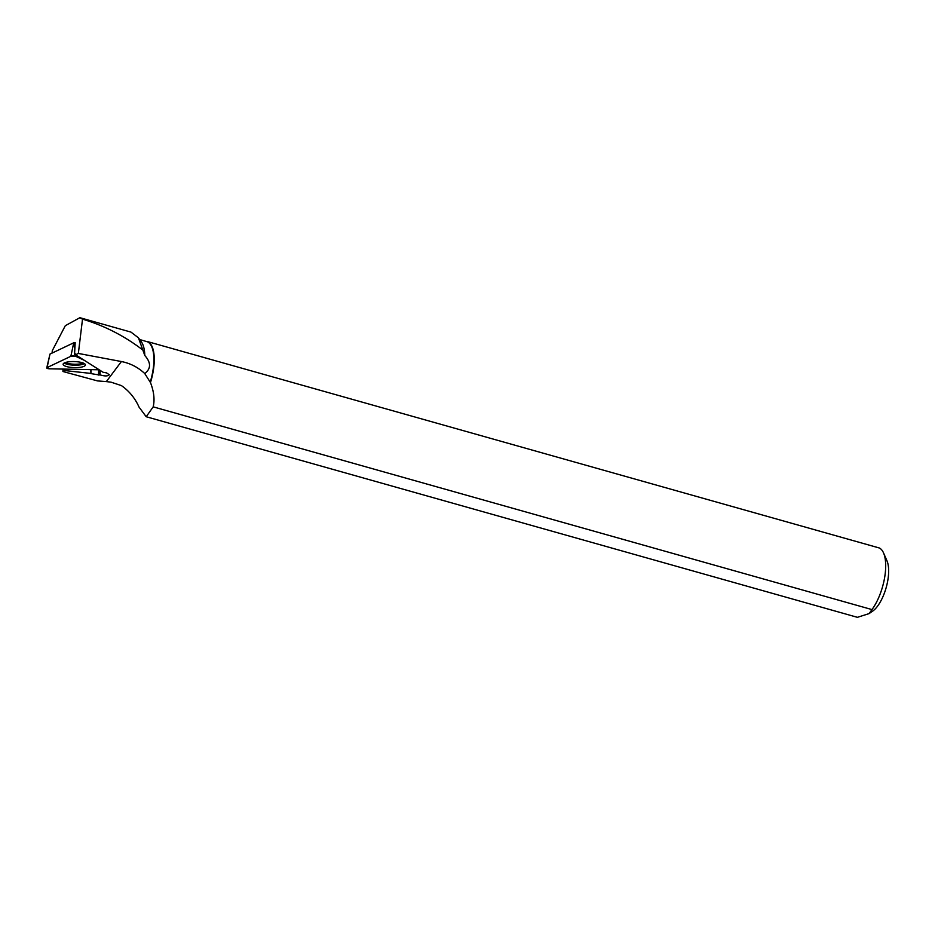 <?xml version="1.0" encoding="UTF-8"?>
<svg xmlns="http://www.w3.org/2000/svg" width="935" height="935" viewBox="0 0 935 935"><rect width="100%" height="100%" fill="white"/><g stroke="black" fill="none" stroke-linecap="round" stroke-linejoin="round"><path stroke-width="1.4" d="M47.089 367.572A2.898 0.783 -178.3 0 0 46.75 367.887A2.898 0.783 -178.3 0 0 49.73 368.811L99.203 369.792L49.73 368.811L47.089 367.572L70.85 356.293L75.864 356.399L84.302 360.326L75.864 356.399A2.898 0.783 -178.3 0 0 70.85 356.293L47.089 367.572L49.976 354.084L73.748 342.783L75.104 343.355M64.784 365.912A11.162 3.015 -178.3 0 0 77.383 367.584A11.162 3.015 -178.3 0 0 85.424 364.872A11.162 3.015 -178.3 0 0 83.753 363.271A11.162 3.015 -178.3 0 0 71.364 361.6A11.162 3.015 -178.3 0 0 63.124 364.194A11.162 3.015 -178.3 0 0 64.784 365.912M76.378 355.288L74.543 354.435L75.641 353.921L75.56 354.774L78.353 353.442L82.514 319.151L79.837 317.725L65.298 325.707L52.348 350.567L52.021 353.103M75.56 354.774L103.107 372.27L106.461 372.855L109.325 374.736C107.899 376.256 104.802 376.302 100.057 374.888L100.185 370.424M99.402 369.921L99.25 374.982L100.057 374.888M99.25 374.982L90.964 373.603L90.742 369.629M63.031 369.068L62.925 371.511L64.877 370.576L90.637 373.392M62.925 371.511L97.556 380.919L106.333 381.597L121.398 361.541L78.353 353.442M150.477 382.579A36.465 14.715 -74.2 0 0 147.987 341.719L879.414 548.015A36.465 14.715 105.8 0 1 883.54 552.936A36.465 14.715 105.8 0 1 871.969 609.585L153.188 406.854C154.859 399.724 153.959 391.625 150.477 382.579L144.75 373.544C151.096 368.659 151.108 362.64 144.808 355.51A36.184 14.609 -74.2 0 0 141.302 341.754L138.415 337.792L144.808 355.51M150.208 382.216A36.184 14.609 -74.2 0 0 147.45 341.801L139.677 339.534M106.333 381.597L111.078 382.181L121.433 385.606C129.229 391.075 135.096 398.24 139.034 407.087L146.199 416.729L857.395 617.322L869.094 613.605L871.969 609.585M79.849 317.678L130.97 332.1L138.415 337.792M153.188 406.854L146.199 416.729M144.75 373.544C138.053 367.28 130.269 363.283 121.398 361.541M82.514 319.151C104.65 325.742 124.986 336.214 143.511 350.555M883.54 552.936L886.929 560.696A29.16 11.769 105.8 0 1 888.25 577.351A29.16 11.769 105.8 0 1 872.729 611.081L869.094 613.605M74.368 343.016L75.186 342.619L74.543 354.435M64.877 370.576L64.924 369.115M70.85 356.293L73.748 342.783M73.888 342.794L74.648 348.019M75.653 354.949L75.864 356.399M84.454 363.657A10.986 2.969 1.7 0 1 74.251 365.176A10.986 2.969 1.7 0 1 64.153 363.037M65.251 362.57A10.659 2.887 -178.3 0 0 83.39 363.119M91.081 369.629L90.964 373.603M98.631 369.781L98.479 375.052M49.976 354.084L46.75 367.887"/></g></svg>
